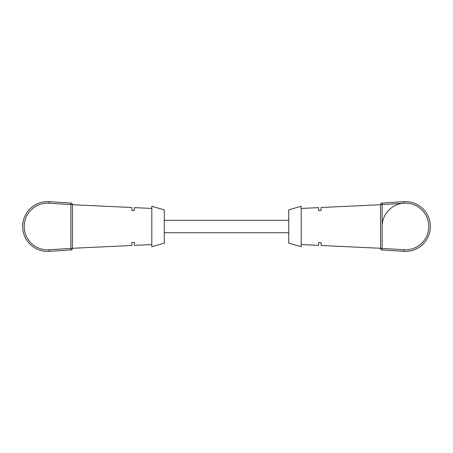 <?xml version="1.0" encoding="UTF-8"?>
<svg xmlns="http://www.w3.org/2000/svg" width="453" height="453" viewBox="0 0 453 453"><rect width="100%" height="100%" fill="white"/><g stroke="black" fill="none" stroke-linecap="round" stroke-linejoin="round"><path stroke-width="0.68" d="M288.742 226.5L288.742 209.852L301.194 206.268L301.194 246.732L288.742 243.148L288.742 226.5M318.623 210.571L321.109 210.43L318.623 210.571L318.623 207.627L301.194 208.448M380.554 204.716L321.109 207.514L321.109 210.43M380.554 248.284L321.109 245.486L321.109 242.57L318.623 242.429L321.109 242.57M301.194 244.552L318.623 245.373L318.623 242.429M380.554 204.614A1.557 1.557 0 0 1 382.009 203.063L403.85 201.653A24.898 24.898 0 0 1 430.35 226.5A24.898 24.898 0 0 1 403.85 251.347L382.009 249.937A1.557 1.557 0 0 1 380.554 248.386L380.554 204.614L382.111 204.614L382.009 203.063M382.111 226.5A23.341 23.341 0 0 1 403.946 203.204L382.111 204.614L382.111 248.386L403.946 249.796A23.341 23.341 0 0 0 428.793 226.5A23.341 23.341 0 0 0 403.946 203.204L403.85 201.653M164.258 226.5L164.258 243.148L151.806 246.732L151.806 206.268L164.258 209.852L164.258 226.5M134.377 242.429L131.891 242.57L134.377 242.429L134.377 245.373L151.806 244.552M72.446 248.284L131.891 245.486L131.891 242.57M72.446 204.716L131.891 207.514L131.891 210.43L134.377 210.571L131.891 210.43M151.806 208.448L134.377 207.627L134.377 210.571M72.446 248.386A1.557 1.557 0 0 1 70.991 249.937L49.151 251.347A24.898 24.898 0 0 1 22.65 226.5A24.898 24.898 0 0 1 49.151 201.653L70.991 203.063A1.557 1.557 0 0 1 72.446 204.614L72.446 248.386L70.889 248.386L70.991 249.937M403.85 251.347L403.946 249.796M382.009 249.937L382.111 248.386L380.554 248.386M49.054 249.796L70.889 248.386L70.889 204.614L49.054 203.204A23.341 23.341 0 0 0 24.207 226.5A23.341 23.341 0 0 0 49.054 249.796L49.151 251.347M49.151 201.653L49.054 203.204M70.991 203.063L70.889 204.614L72.446 204.614M288.742 220.277L164.258 220.277M288.742 232.723L164.258 232.723"/></g></svg>
